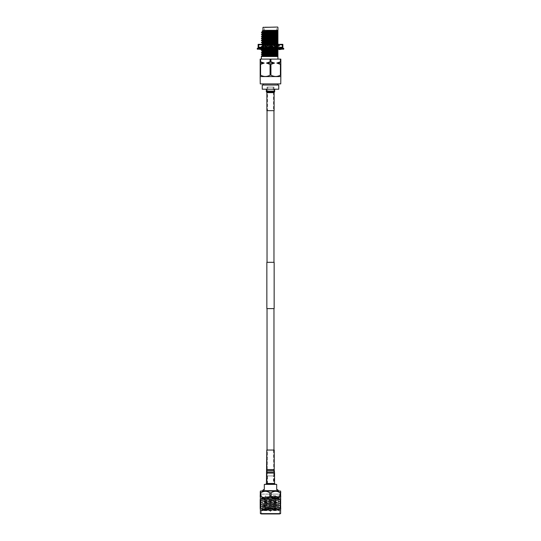 <?xml version="1.0" encoding="UTF-8"?>
<svg xmlns="http://www.w3.org/2000/svg" width="541" height="541" viewBox="0 0 541 541"><rect width="100%" height="100%" fill="white"/><g stroke="black" fill="none" stroke-linecap="round" stroke-linejoin="round"><path stroke-width="0.41" stroke-dasharray="2.71 2.03" d="M273.969 308.62L267.031 308.62L273.969 308.62M273.969 450.044L273.969 483.864L267.031 483.864L273.969 483.864M267.031 450.044L267.031 483.864M274.145 262.324L266.855 262.324M274.145 308.62L266.855 308.62M267.031 87.081L273.969 87.081L267.031 87.081L267.031 110.668M273.969 87.081L273.969 110.668M273.969 262.324L267.031 262.324L273.969 262.324M265.868 508.33L275.132 508.33L265.543 507.999L265.543 494.109L275.457 494.109L265.543 494.109M275.132 508.33L275.457 494.109M271.271 501.845L271.271 508.33L272.596 508.33L271.271 508.459L272.596 508.459L271.271 508.459L272.596 508.459L271.271 508.459L272.596 508.33L271.271 508.33L272.596 508.33L271.271 508.33L271.271 501.845L272.596 501.845L272.596 508.33L272.596 501.845L271.271 501.845M271.163 508.459L269.837 508.33L271.163 508.33L271.163 501.845L271.163 508.33L269.837 508.33L269.837 501.845L271.163 501.845L269.837 501.845L271.163 501.845L269.837 501.845L269.837 508.33L271.163 508.33L269.837 508.33L271.163 508.33L269.837 508.33L271.163 508.459L269.837 508.459L271.163 508.459L269.837 508.459L271.163 508.459L269.837 508.459L269.837 510.312L271.163 510.312L269.837 510.312L270.169 511.306L270.831 511.306L271.163 508.33L269.837 508.459M268.404 501.845L268.404 508.33L269.729 508.33L268.404 508.459L269.729 508.459L268.404 508.459L269.729 508.459L268.404 508.459L269.729 508.33L268.404 508.33L269.729 508.33L268.404 508.33L268.404 501.845L269.729 501.845L269.729 508.33L269.729 501.845L268.404 501.845M273.144 508.459L267.856 508.459L273.144 508.33M270.831 511.306L270.169 511.306M273.476 483.864L267.525 483.864L273.476 483.864L273.476 475.924L267.525 475.924L273.476 475.924M267.525 483.864L267.525 475.924M261.391 494.109L279.609 494.109L261.391 494.109L261.391 496.976C260.823 496.652 280.177 496.327 279.609 495.996L270.5 495.509L270.5 497.22L270.5 495.509M264.055 510.643L279.609 510.643L261.391 510.643L264.055 510.643L261.966 510.068L265.895 509.379L262.757 509.379L278.324 508.466L262.656 507.472L278.345 506.491L262.656 505.517L278.345 504.543L262.656 503.563L278.345 502.589L262.656 501.615L278.345 500.635L262.656 499.661L278.345 498.68L262.656 497.706L278.324 496.753L279.609 495.996L279.609 494.109M262.757 509.379L261.391 510.4C260.823 510.075 280.177 509.75 279.609 509.426C280.177 509.095 260.823 508.77 261.391 508.445L261.404 508.432C260.823 508.121 280.177 507.796 279.609 507.472C280.177 507.147 260.823 506.822 261.391 506.491L261.404 506.477C260.823 506.166 280.177 505.842 279.609 505.517C280.177 505.193 260.823 504.868 261.391 504.543C260.823 504.219 280.177 503.887 279.609 503.563C280.177 503.238 260.823 502.914 261.391 502.589C260.823 502.264 280.177 501.94 279.609 501.615C280.177 501.284 260.823 500.959 261.391 500.635L261.404 500.621C260.823 500.31 280.177 499.985 279.609 499.661C280.177 499.336 260.823 499.012 261.391 498.68L261.391 498.93C260.823 498.599 280.177 498.275 279.609 497.95L279.609 497.95C280.177 497.625 260.823 497.301 261.391 496.976L262.676 497.727M265.895 509.379L278.324 508.668L262.676 507.695L278.345 506.741L262.676 505.74L278.345 504.787L262.676 503.786L278.345 502.832L262.676 501.838L278.345 500.878L262.676 499.884L278.345 498.93L262.676 497.93L261.404 498.667C260.823 498.356 280.177 498.031 279.609 497.706L278.324 498.701M262.676 499.884L261.391 500.878C260.823 500.553 280.177 500.229 279.609 499.904L279.609 499.904C280.177 499.58 260.823 499.255 261.391 498.93L262.676 499.681M278.324 498.91L279.609 499.904L278.324 500.655M262.676 501.838L261.391 502.832C260.823 502.508 280.177 502.183 279.609 501.859C280.177 501.534 260.823 501.203 261.391 500.878L262.676 501.635M278.324 502.609L279.609 501.859L278.324 500.858M262.676 503.786L261.391 504.787C260.823 504.462 280.177 504.138 279.609 503.806C280.177 503.482 260.823 503.157 261.391 502.832L262.676 503.583M278.324 504.564L279.609 503.806L278.324 502.812M262.676 505.74L261.391 506.741C260.823 506.41 280.177 506.085 279.609 505.761L279.609 505.761C280.177 505.436 260.823 505.111 261.391 504.787L262.676 505.537M278.324 504.767L279.609 505.517L278.324 506.511M262.676 507.695L261.391 508.689C260.823 508.364 280.177 508.04 279.609 507.715L279.609 507.715C280.177 507.39 260.823 507.066 261.391 506.741L262.676 507.492M278.324 506.721L279.609 507.715L278.324 508.466M278.324 508.668L279.596 509.406L278.987 510.035L261.391 510.643C260.823 510.319 280.177 509.994 279.609 509.669C280.177 509.345 260.823 509.013 261.391 508.689L262.628 509.419L278.994 510.028L279.609 510.643L279.609 513.95M261.391 510.643L261.391 513.95M277.776 489.679L276.681 489.679L276.681 484.391L264.319 484.391L264.319 489.679L263.224 489.679M263.224 490.68L277.776 490.68L263.224 490.68M262.216 490.68L278.784 490.68M262.216 491.066L278.784 491.066L262.216 491.066M266.53 483.485L274.47 483.485L266.53 483.485L266.53 475.924L274.47 475.924L274.47 483.485M265.631 484.391L275.369 484.391L265.631 484.391M260.39 510.001L280.61 510.001M260.715 513.95L280.285 513.95M278.324 496.753L270.5 496.246M262.676 497.93L278.345 496.976L270.5 496.489M270.5 497.22L279.609 497.706L278.324 496.956M271.129 499.81L269.871 499.81L269.871 508.27L271.129 508.27L271.129 499.81L275.66 498.322M280.82 499.81L280.191 499.81L280.191 508.27L280.82 508.27L280.82 498.322M260.809 499.81L260.18 499.81L260.18 508.27L260.809 508.27L260.809 499.81M260.816 499.81L263 498.734M264.042 498.45L265.34 498.322M265.543 498.322L269.871 499.81M269.871 508.27L262.967 509.338M260.18 498.322L260.18 499.81M260.18 508.27L260.18 509.764M280.82 509.764L280.82 508.27M276.958 498.45L278.345 498.863M280.157 508.29L277.655 509.46M276.958 509.636L275.66 509.764M275.166 509.744L271.129 508.27M280.61 498.078L260.39 498.078M260.18 496.347L260.809 496.347L260.809 492.797L260.18 492.797L260.18 497.835M269.871 496.347L271.129 496.347L271.129 492.797L269.871 492.797L269.871 496.347L264.265 497.747M264.042 497.706L263 497.422M262.223 497.111L261.391 496.685M280.191 496.347L280.82 496.347L280.82 492.797L280.191 492.797L280.191 496.347C277.175 498.302 274.159 498.302 271.129 496.347M280.82 497.835L280.82 496.347M280.61 491.066L260.39 491.066M280.82 492.797L280.82 491.309M271.156 492.777L273.313 491.722M274.361 491.438L275.66 491.309M276.958 491.438L278 491.722M260.843 492.777L263 491.722M264.042 491.438L265.34 491.309M266.639 491.438L267.687 491.722M260.18 491.309L260.18 492.797M274.47 475.924L266.53 475.924M276.153 35.645L264.38 35.645L276.153 35.645M265.151 35.977L276.289 35.977L265.151 35.977M267.612 35.977L273.624 35.977L267.612 35.977M267.612 44.903L273.624 44.903L267.612 44.903M264.847 27.05L276.62 27.05L264.847 27.05M271.163 36.173L271.163 42.259L271.42 35.977L270.169 35.977L271.115 36.173M270.297 36.173L270.175 42.259L270.175 36.173L269.472 35.977L269.472 44.903L271.528 44.903L269.472 44.903M270.101 35.977L269.607 35.977L270.175 36.173M269.837 36.173L269.837 42.259M269.858 44.903L271.197 44.903L269.858 44.903M269.58 35.977L270.831 35.977L270.831 42.259L270.953 35.977L271.528 35.977L271.474 42.259L271.42 35.977M277.689 27.05L263.311 27.05M262.98 27.381L277.918 27.28M267.775 87.081L273.225 87.081L267.775 87.081L267.775 90.868L273.225 90.868L267.775 90.868M273.225 87.081L273.225 90.868M274.537 89.211L266.463 89.211L274.537 89.211L274.537 90.868L266.463 90.868L274.537 90.868M266.463 89.211L266.463 90.868M263.311 83.896L277.689 83.896L263.311 83.896M263.311 85.025L277.689 85.025L263.311 85.025M260.248 76.572L280.752 76.572M260.248 83.896L280.752 83.896M260.167 76.491L260.167 75.152L260.593 75.152C263.738 76.903 266.902 76.903 270.074 75.152L275.667 76.491M276.39 76.457L280.833 75.152L280.833 76.491M277.918 59.111L261.391 59.111L277.918 59.111L277.918 56.507L269.296 56.507M277.066 49.508L276.6 49.529M277.918 43.841L277.918 47.507L275.071 47.642M264.522 48.027L263.568 48.075M261.641 48.217L261.404 48.548L262.466 49.163L277.918 49.995L277.918 43.456L261.391 42.671M269.905 48.061L269.29 48.081M264.975 48.244L261.391 48.528L277.918 49.312M277.918 45.559L261.391 46.337L262.466 47.209L277.918 48.041M277.918 45.796L261.391 46.573L277.918 47.358M261.533 44.335L277.918 45.403M265.124 44.335L261.391 44.626L262.466 45.255L277.918 46.093M261.391 32.67L277.918 33.454L277.918 30.337L262.98 30.337M261.391 32.906L277.918 33.454M261.391 34.624L277.918 35.408L277.918 33.691M261.391 34.861L277.918 35.408M261.391 36.578L277.918 37.356L277.918 35.645L277.918 36.328L262.466 35.496M261.391 36.815L277.918 37.593L277.918 38.283L262.466 37.444L262.453 37.917L264.806 38.161L277.918 38.769L277.918 38.283M261.391 38.526L277.918 39.31L277.918 38.769M261.391 38.763L277.918 39.547L277.918 40.23L262.466 39.398L262.453 39.865L264.806 40.115L277.918 40.724L277.918 40.23M261.391 40.48L277.918 41.265L277.918 40.724M261.391 40.717L277.918 41.501L277.918 42.184L262.453 41.332L262.453 41.819L264.806 42.063L277.918 42.671L277.918 42.184M261.391 42.435L277.918 43.219L277.918 42.671M261.391 44.389L277.918 45.167M277.918 44.876L264.806 45.485L262.466 45.708L261.404 46.323L277.918 47.121M261.601 48.163L277.918 49.075M261.391 50.245L277.918 51.03L277.918 49.995M261.391 50.482L277.918 51.03M261.391 52.2L277.918 52.977L277.918 51.267M261.391 52.436L277.918 52.977M261.391 54.147L277.918 54.932L277.918 53.214M261.391 54.384L277.918 54.932M277.918 30.864L276.647 30.864L277.918 31.047M277.918 31.811L262 31.31L277.918 32.419M261.391 56.338L262.716 56.507L261.391 56.507M261.668 56.507L262.716 56.507M261.391 56.102L277.918 56.507L262.453 55.486L262.453 54.999L277.918 55.851L277.918 55.168M277.918 54.391L262.453 53.539L262.453 53.045L277.918 53.904M262.466 51.118L277.918 51.95M277.81 48.298L262.466 49.163M277.918 46.337L262.453 47.189L262.453 47.676L264.806 47.926L277.918 48.528M277.918 44.382L262.453 45.234L262.453 45.728L264.806 45.971L277.918 46.58M262.466 43.307L277.918 44.139M262.466 33.988L262.453 33.522L277.918 34.374M262.453 31.567L262.453 32.054L264.806 32.304L277.918 32.913M262.453 34.009L277.918 34.861M262.466 35.943L277.918 36.815L277.918 37.356M262.466 43.753L277.918 44.626M277.918 46.824L262.52 47.642M277.918 48.291L277.918 48.778L269.161 49.19M265.976 49.332L265.259 49.366M262.466 49.61L277.918 50.482M262.466 51.564L277.918 52.436M277.918 56.338L277.918 55.851M277.918 48.778L277.918 49.461M277.918 56.507L268.147 56.507M262.236 85.025L278.764 85.025L278.764 89.211L262.236 89.211L262.236 85.025M280.407 75.152L280.407 64.365L276.816 63.067L280.407 61.816L280.407 59.111L270.926 59.111L270.926 61.816L274.517 63.067L270.926 64.365L270.926 75.152M270.074 75.152L270.074 64.365L266.483 63.067L270.074 61.816L270.074 59.111L270.926 59.111M270.074 59.111L260.593 59.111L260.593 61.816L264.184 63.067L260.593 64.365L260.593 75.152M260.167 75.152L260.167 59.111L260.593 59.111M280.407 59.111L280.833 59.111L280.833 75.152M280.407 61.816L280.833 61.816M270.074 61.816L270.926 61.816M260.167 61.816L260.593 61.816M266.483 63.067L274.517 63.067M276.816 63.067L280.833 63.067M260.167 63.067L264.184 63.067M280.407 64.365L280.833 64.365M270.074 64.365L270.926 64.365M260.167 64.365L260.593 64.365M277.918 30.337L277.918 27.381M276.647 30.864L277.918 30.959M271.298 35.977L270.223 35.977M270.169 35.977L270.169 42.259L270.047 35.977M269.526 35.977L269.526 42.259M270.831 35.977L269.885 36.173M270.703 36.173L270.703 42.259L270.825 36.173M269.702 35.977L270.777 35.977M277.006 48.873L263.994 48.873L277.006 48.873L277.006 47.547L263.994 47.547L277.006 47.547M263.994 48.873L263.994 47.547M283.727 48.298L257.273 48.298M257.273 49.19L283.727 49.19M262.189 48.791L261.438 47.906L262.047 49.589L262.189 48.791L259.558 48.298L259.044 49.19L277.235 49.19L259.24 49.19M261.499 48.014L259.044 48.298L259.044 49.19M269.168 48.737L271.487 47.906L271.812 48.704L269.513 49.589L269.019 48.318L270.5 48.298L263.765 48.298L277.235 48.298L270.5 48.298L271.981 48.318L271.967 49.19M277.35 48.298L281.394 48.298L274.977 48.731L275.978 48.318L275.991 49.19M281.442 48.298L280.461 48.413L280.847 48.318L280.853 49.19L277.235 49.19L280.853 49.19M270.358 48.298L271.812 48.791L271.981 48.318M264.292 47.906L264.055 48.704L265.888 49.589L266.023 48.731L259.646 48.298M263.65 48.298L259.606 48.298L260.153 48.318L260.147 49.19M259.558 48.298L259.044 48.298M263.88 48.298L265.827 47.933L264.968 48.298M277.114 49.19L275.112 49.589L274.977 48.731M281.354 49.19L279.501 49.481M281.76 49.19L281.394 49.19L281.854 49.19L281.76 48.318L279.623 48.791L278.953 47.906L278.811 48.704L280.847 49.17L280.853 48.298M281.442 49.19L280.461 49.082M277.35 49.19L274.977 48.764L275.978 49.17L275.991 48.298M270.642 49.19L269.188 48.704L269.019 49.17L269.033 48.298M259.558 49.19L260.539 49.082L260.153 49.17L260.147 48.298M263.65 49.19L266.023 48.764L265.022 49.17L265.009 48.298M262.561 49.19L264.292 49.589L264.055 48.791L262.622 48.318L262.635 49.19M264.055 48.791L265.888 47.906L266.023 48.764M266.172 48.704L264.292 49.589M264.055 48.704L262.622 49.17L265.022 49.17M266.023 48.731L262.622 48.318M261.377 48.791L262.047 47.906L262.189 48.704L261.438 49.589L261.377 48.791L259.24 48.318M262.189 48.704L260.539 49.082M261.377 48.704L260.153 49.17M260.458 48.223L260.065 48.298M260.539 48.413L260.153 48.318M259.24 49.17L259.24 48.298M265.022 48.318L265.009 49.19M266.172 48.791L265.097 48.298M262.622 49.17L262.635 48.298M271.487 49.589L271.832 48.737M271.832 48.758L271.981 49.17L269.019 49.17M269.513 47.906L269.168 48.758M276.708 49.589L276.945 48.791L278.378 48.318L278.365 49.19M276.945 48.791L275.112 47.906L274.977 48.764M275.978 48.318L278.378 48.318M274.828 48.704L275.903 49.19M274.828 48.791L276.708 47.906L276.945 48.704L278.378 49.17L275.978 49.17M278.811 48.704L279.562 49.589L279.623 48.791M280.847 48.318L281.76 48.318M279.623 48.704L278.953 49.589L278.811 48.791L279.562 47.906L279.623 48.704L281.76 49.17L280.847 49.17M280.935 49.19L280.542 49.272M278.811 48.791L280.461 48.413M281.76 49.17L281.76 48.298M276.032 49.19L275.173 49.562M276.708 47.906L277.918 48.183M276.945 48.704L275.112 49.589M278.378 49.17L278.365 48.298M271.487 47.906L271.981 49.17M269.019 48.318L269.513 49.589M262.608 46.952C256.245 46.648 272.995 46.337 278.392 46.032L279.609 45.877L278.392 45.802C272.995 46.107 256.245 46.418 262.608 46.722C268.005 47.026 284.755 47.331 278.392 47.642L262.608 46.722M278.392 46.032C284.755 45.728 268.005 45.417 262.608 45.113L261.404 44.977L263.643 45.802L278.419 46.567L262.5 47.642M262.608 44.883L261.391 44.734L262.06 44.335L274.273 44.416L268.519 44.335C262.033 44.518 260.065 44.707 262.608 44.883C268.005 45.187 284.755 45.498 278.392 45.802M268.167 44.416L278.419 44.964L262.581 45.877L277.357 46.648L279.609 47.486L263.19 47.642M259.788 47.642L270 47.047L270 44.93L258.131 44.335L258.131 47.642L259.788 47.642M258.632 47.047L258.632 44.93L264.319 44.335L276.681 44.335L282.368 44.93L282.368 47.047L276.681 47.642L282.869 47.642L282.869 44.335L271 44.93L271 47.047L276.681 47.642L264.319 47.642L258.131 47.047M258.632 44.93L258.131 44.93M282.869 44.93L282.368 44.93M271 44.93L270 44.93M282.869 47.047L282.368 47.047M271 47.047L270 47.047M279.325 47.642L264.366 47.642M274.273 44.416L277.357 44.883L262.601 45.667M273.476 44.335L279.122 44.335L278.399 44.754M262.608 45.113C257.557 44.856 267.957 44.599 275.443 44.335L268.519 44.335M278.399 46.776L263.751 47.554M274.003 89.211L274.003 91.557L266.997 91.557L273.807 91.767A1.325 1.325 0 0 0 273.448 92.667L267.552 92.667L273.448 92.667L273.448 110.668L267.552 110.668L267.552 92.667A1.325 1.325 0 0 0 267.193 91.767L266.997 89.211L274.003 89.211L266.997 89.211M266.334 89.211L274.666 89.211L266.334 89.211M267.552 110.668L273.448 110.668M274.111 110.668L266.889 110.668M273.313 450.044L267.45 450.044L273.313 450.044M266.787 450.044L274.213 450.044M266.463 483.485L274.537 483.485M273.618 483.485L267.126 483.485L273.618 483.485M275.457 507.999L265.543 507.999L275.457 507.999M280.61 513.619L260.39 513.619M274.111 92.667L266.889 92.667M274.287 92.22L266.713 92.22M274.49 92.004L266.51 92.004M274.666 91.557L266.334 91.557M273.381 470.677L267.376 470.677L273.381 470.677M273.313 469.574L267.45 469.574L273.313 469.574M266.787 469.574L274.213 469.574M266.727 470.589L274.273 470.589M266.53 472.056L274.47 472.056M266.463 473.071L274.537 473.071M267.382 473.071L273.874 473.071L267.382 473.071M267.437 472.137L273.814 472.137L267.437 472.137M264.711 35.977L264.38 27.05M267.376 44.903L267.376 35.977M269.607 35.977L269.803 44.903M271.528 35.977L271.528 44.903M262.453 35.476L262.453 35.963M262.453 43.287L262.453 43.774M262.453 47.189L262.453 47.676M262.453 49.143L262.453 49.63L262.453 49.143M262.453 51.097L262.453 51.584M271.197 44.903L271.393 35.977M276.289 35.977L276.62 27.05M273.624 44.903L273.624 35.977M270.304 48.359L270.642 48.298M270.696 49.136L270.358 49.19M281.956 48.298L281.956 49.19M278.399 46.587L279.596 45.897M262.601 47.507L261.404 46.817M278.399 44.944L279.596 45.633M262.601 45.857L261.404 46.553M267.126 483.485L267.45 450.044M273.55 450.044L273.874 483.485"/><path stroke-width="0.81" d="M273.969 308.62L273.969 450.044M267.031 308.62L267.031 450.044M274.145 262.324L274.145 308.62L266.855 308.62L266.855 262.324L274.145 262.324M273.969 110.668L273.969 262.324M267.031 110.668L267.031 262.324M279.609 513.95L261.391 513.95L279.609 513.95M263.224 490.68L263.224 489.679L264.319 489.679L264.319 484.391L276.681 484.391L276.681 489.679L277.776 489.679L277.776 490.68M262.216 491.066L262.216 490.68L278.784 490.68L278.784 491.066M274.47 483.485L275.369 484.391M266.53 483.485L265.631 484.391M261.391 496.685L260.18 496.347L260.39 491.066L280.61 491.066L280.61 513.619L260.39 513.619L280.61 513.619M260.18 492.797L260.843 492.777M267.687 491.722L269.871 492.797C266.862 490.843 263.839 490.843 260.809 492.797L260.809 496.347C263.825 498.302 266.841 498.302 269.871 496.347L269.871 492.797L271.156 492.777L271.129 496.347C274.138 498.302 277.161 498.302 280.191 496.347L280.184 496.347M280.82 496.347L280.191 496.347L280.191 492.797C277.175 490.843 274.159 490.843 271.129 492.797M280.191 492.797L280.82 492.797M260.18 496.347L260.39 498.078L280.61 498.078M271.129 496.347L269.871 496.347M260.39 498.078L260.18 499.81L260.809 499.81L260.809 508.27C263.825 510.224 266.841 510.224 269.871 508.27L269.871 499.81C266.862 497.855 263.839 497.855 260.809 499.81L260.816 499.81M269.871 499.81L271.129 499.81L271.129 508.27C274.138 510.224 277.161 510.224 280.191 508.27L280.191 499.81C277.175 497.855 274.159 497.855 271.129 499.81M280.191 499.81L280.82 499.81M280.61 510.001L260.39 510.001L260.39 513.619M280.82 508.27L280.157 508.29M271.129 508.27L269.871 508.27M260.809 508.27L260.18 508.27L260.18 499.81M260.39 510.001L260.18 508.27M263 498.734L264.042 498.45M262.967 509.338L261.682 508.77M261.391 508.614L260.816 508.27M275.66 498.322L276.958 498.45M278.345 498.863L280.184 499.81M277.655 509.46L276.958 509.636M275.66 509.764L275.166 509.744M263 497.422L262.223 497.111M273.313 491.722L274.361 491.438M275.66 491.309L276.958 491.438M278 491.722L280.184 492.797M263 491.722L264.042 491.438M265.34 491.309L266.639 491.438M262.98 27.381L277.689 27.05L262.98 27.381L262.98 30.337L277.918 30.337L277.918 31.202L262.466 32.041L261.391 32.67L262.466 33.542M277.689 83.896L277.689 85.025M263.311 83.896L263.311 85.025M280.833 76.43L280.752 83.896L260.248 83.896L260.167 76.43M277.918 27.381L277.918 30.337M275.667 76.491L276.39 76.457M277.918 47.642L277.918 55.317L261.391 56.102L261.668 56.507M277.918 55.317L261.391 56.338M261.391 59.111L261.391 56.507L277.918 56.507L277.918 59.111M262.98 30.337L262 31.31L277.918 30.864M277.918 53.37L261.391 54.147L262.466 55.02L261.404 56.088M277.918 53.606L261.391 54.384M277.918 51.415L261.391 52.2L262.466 53.065L261.404 54.134M277.918 50.732L264.806 51.341L262.466 51.564L261.391 52.2M277.918 51.652L261.391 52.436M277.918 49.461L277.066 49.508M276.6 49.529L261.404 50.225L262.466 51.118M277.918 49.698L261.391 50.482M275.071 47.642L264.522 48.027M263.568 48.075L261.641 48.217M277.918 47.743L269.905 48.061M269.29 48.081L264.975 48.244M277.918 31.202L277.918 43.605L261.391 44.389M277.918 43.605L265.124 44.335M277.918 41.65L261.391 42.435L262.466 43.307M277.918 40.967L264.806 41.576L262.466 41.799L261.391 42.435M277.918 41.887L261.391 42.671M277.918 39.696L261.391 40.48L262.466 41.353M277.918 39.933L261.391 40.717M277.918 37.748L261.391 38.526L262.466 39.398L261.404 40.467M277.918 37.985L261.391 38.763M277.918 35.794L261.391 36.578L262.466 37.444L261.404 38.512M277.918 35.111L264.806 35.72L262.466 35.943L261.391 36.578M277.918 36.031L261.391 36.815M277.918 33.84L261.391 34.624L262.466 35.496M277.918 33.157L264.806 33.765L262.466 33.988L261.391 34.624M277.918 34.076L261.391 34.861M277.918 31.926L261.391 32.67M277.918 32.129L261.391 32.906M277.918 37.593L277.918 36.815M277.918 39.547L277.918 38.769M277.918 41.501L277.918 40.724M277.918 43.456L277.918 42.184M262.006 31.324L262.453 32.054M277.918 55.554L277.918 56.102L262.716 56.507M277.918 54.147L262.453 54.999M277.918 52.193L262.453 53.045M277.918 50.245L264.806 50.854L262.453 51.097L262.453 51.584M277.918 43.841L277.918 44.382M277.918 42.435L264.806 43.043L262.453 43.287L262.453 43.774M277.918 40.48L264.806 41.089L262.453 41.332L262.453 41.819M277.918 38.526L262.453 39.378M277.918 36.572L262.453 37.424M277.918 36.328L277.918 35.645M277.918 34.624L264.806 35.233L262.453 35.476L262.453 35.963M277.918 32.67L264.806 33.278L262.453 33.522L262.453 34.009M275.694 30.864L262.453 31.567M277.918 37.065L262.466 37.897M277.918 39.013L262.466 39.851M277.918 44.626L277.918 44.139M277.918 42.922L264.806 43.53L262.466 43.753L261.404 44.369M262.52 47.642L261.404 48.277M269.161 49.19L265.976 49.332M265.259 49.366L262.466 49.61L261.404 50.225M277.918 52.687L262.466 53.518M277.918 54.634L262.466 55.473M277.918 56.102L277.918 56.507M269.702 56.507L269.296 56.507M277.918 31.824L277.235 31.926M278.764 85.025L262.236 85.025L262.236 89.211L278.764 89.211L278.764 85.025M280.833 76.491L280.833 75.152L280.407 75.152C277.262 76.903 274.098 76.903 270.926 75.152L270.074 75.152C266.929 76.903 263.765 76.903 260.593 75.152L260.593 64.365L264.184 63.067L260.593 61.816L260.593 59.111L260.167 59.111L260.167 76.491M260.593 59.111L270.074 59.111L270.074 61.816L266.483 63.067L270.074 64.365L270.074 75.152M270.926 75.152L270.926 64.365L274.517 63.067L270.926 61.816L270.926 59.111L270.074 59.111M270.926 59.111L280.407 59.111L280.407 61.816L276.816 63.067L280.407 64.365L280.407 75.152M280.833 75.152L280.833 59.111L280.407 59.111M280.833 61.816L280.407 61.816M270.926 61.816L270.074 61.816M260.593 61.816L260.167 61.816M280.833 63.067L276.816 63.067M274.517 63.067L266.483 63.067M264.184 63.067L260.167 63.067M280.833 64.365L280.407 64.365M270.926 64.365L270.074 64.365M260.593 64.365L260.167 64.365M260.593 75.152L260.167 75.152M280.752 76.572L260.248 76.572M283.727 48.298L283.727 49.19L257.273 49.19L257.273 48.298L283.727 48.298M259.146 49.19L261.438 49.589L262.047 47.906L261.499 48.014M260.065 49.19L262.047 49.589L262.189 48.791M261.709 48.298L261.438 47.906L259.146 48.298M259.606 49.19L259.24 49.17M264.968 49.19L265.888 49.589L266.172 48.791M265.097 48.298L264.292 47.906L262.561 48.298M271.988 49.19L271.487 49.589L270.453 49.19M270.547 48.298L269.513 47.906L269.012 48.298M278.439 49.19L276.708 49.589L275.903 49.19M274.828 48.704L275.112 47.906L276.032 48.298M281.854 49.19L279.562 49.589L279.291 49.19M278.811 48.704L278.953 47.906L280.935 48.298M281.394 48.298L281.76 48.318M279.501 49.481L278.953 49.589L278.811 48.791M278.953 49.589L279.562 47.906L281.854 48.298M277.918 48.183L278.439 48.298M282.368 47.047L282.368 44.93L282.869 44.93L282.869 47.047L276.681 47.642L271 47.047L271 44.93L276.681 44.335L282.869 44.335L282.869 44.93M282.869 47.047L282.869 47.642L258.131 47.642L258.131 44.335L264.319 44.335L258.632 44.93L258.632 47.047L264.319 47.642L270 47.047L270 44.93L264.319 44.335L276.681 44.335L282.368 44.93M270 44.93L271 44.93M258.131 44.93L258.632 44.93M258.131 47.047L258.632 47.047M270 47.047L271 47.047M266.334 89.211L266.334 91.557A0.663 0.663 0 0 0 266.51 92.004L274.49 92.004A0.663 0.663 0 0 0 274.666 91.557L274.666 89.211M266.713 92.22A0.663 0.663 0 0 1 266.889 92.667L274.111 92.667A0.663 0.663 0 0 1 274.287 92.22M266.889 92.667L266.889 110.668L274.111 110.668L274.111 92.667M266.787 469.574L274.213 469.574L274.213 450.044L266.787 450.044L266.53 472.056L274.47 472.056L274.273 470.589L266.727 470.589M266.463 473.071L274.537 473.071L274.537 483.485L266.463 483.485L266.53 472.056M266.334 91.557L274.666 91.557M266.51 92.004L274.49 92.004M262.453 47.189L262.453 47.676M262.453 49.143L262.453 49.63M260.458 49.272L259.646 49.19M265.827 49.562L263.88 49.19M275.173 47.933L277.12 48.298M280.542 48.223L281.354 48.298M274.213 469.574L274.273 470.589M274.537 473.071L274.47 472.056"/></g></svg>
